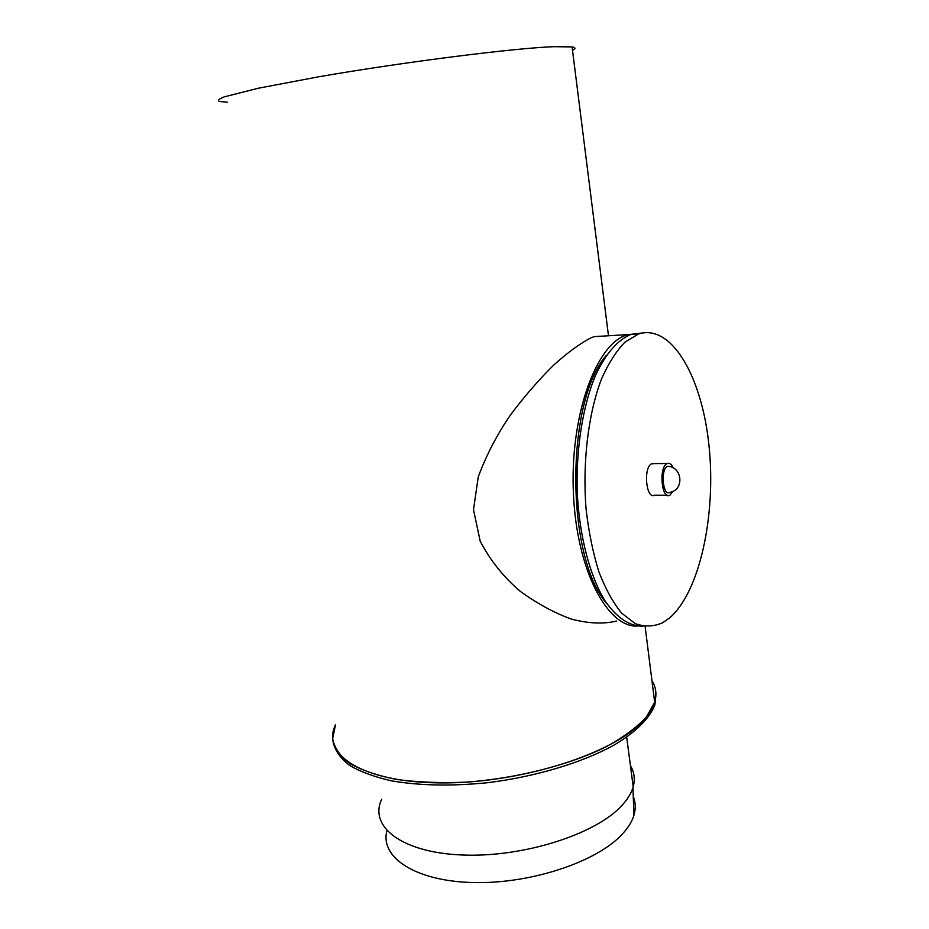 <?xml version="1.0" encoding="UTF-8"?>
<svg xmlns="http://www.w3.org/2000/svg" width="929" height="929" viewBox="0 0 929 929"><rect width="100%" height="100%" fill="white"/><g stroke="black" fill="none" stroke-linecap="round" stroke-linejoin="round"><path stroke-width="1.39" d="M630.431 765.705C634.31 772.15 635.227 779.176 633.195 786.77L632.928 787.676C631.081 793.633 627.33 799.625 621.687 805.687C595.64 834.439 522.493 857.769 461.841 854.982C401.003 852.45 368.755 826.218 381.726 799.195M633.253 796.432C635.633 802.296 635.866 808.532 633.95 815.139C632.15 821.166 628.503 827.228 623.022 833.336C598.462 861.299 531.376 884.094 473.233 882.55C414.949 881.215 379.787 857.188 386.917 830.735M572.508 50.259C575.91 48.645 575.759 47.53 572.078 46.914L553.789 46.682C513.516 48.18 403.267 62.104 318.659 76.793L258.239 88.243L224.191 96.871C218.896 98.962 217.328 100.506 219.488 101.482L227.35 102.19M640.847 723.076C609.215 755.358 517.047 783.89 439.58 782.903C361.927 782.172 320.9 754.394 335.497 724.864L332.652 738.66C334.266 747.636 339.898 755.858 349.548 763.336C361.52 770.164 377.116 775.518 396.335 779.396C417.318 782.241 440.381 783.182 465.499 782.183C516.652 778.572 569.616 765.008 606.66 746.521C623.765 736.999 637.004 727.163 646.375 717.049L654.678 702.278C652.622 709.048 648.012 715.98 640.847 723.076M651.961 680.736C656.048 687.297 656.954 694.474 654.678 702.278C656.954 694.474 656.048 687.297 651.961 680.736M607.09 603.966C565.633 557.528 565.32 401.525 606.44 355.273C565.32 401.525 565.633 557.528 607.09 603.966M333.221 742.666C335.241 750.876 340.664 758.424 349.478 765.333C360.255 771.697 374.12 776.841 391.097 780.766C419.165 785.679 451.308 786.329 487.528 782.717C535.104 776.83 581.368 762.953 613.337 745.511C635.924 732.203 650.021 718.001 654.957 704.554L655.851 692.268M670.076 617.518L662.76 622.709C653.772 626.692 644.621 627.005 635.308 623.638L621.78 613.268C613.163 602.816 605.522 588.974 598.868 571.741C592.992 552.871 588.731 532.038 586.106 509.266C582.344 462.839 588.173 414.288 601.214 379.729C608.24 363.703 616.148 351.185 624.927 342.162L638.548 333.941C671.969 323.478 702.243 377.662 709.036 446.083C716.143 514.434 700.141 590.879 670.076 617.518M642.926 626.216C629.56 626.343 616.926 617.901 605.034 600.889C589.996 576.352 579.545 536.846 577.269 493.218C575.794 449.404 582.715 405.88 595.582 375.2C605.963 353.299 617.82 339.7 631.151 334.382L642.067 333.012M637.399 626.088C607.299 627.481 576.909 570.336 573.46 494.507C569.721 418.724 594.444 347.655 624.555 335.717L627.481 334.614L640.267 333.43M605.429 335.95L594.142 336.635L591.25 337.726C580.66 343.022 568.095 352.184 553.545 365.236C538.541 380.1 524.235 396.613 510.625 414.752C497.212 434.203 486.436 454.885 478.284 476.798L473.488 509.661L480.2 541.166C490.326 560.547 503.727 577.304 520.391 591.425C537.287 603.664 554.299 612.885 571.428 619.109C588.58 623.568 603.606 624.207 616.508 621.036M667.742 466.207C682.56 466.962 684.418 490.036 669.89 492.335C662.702 497.154 660.287 468.088 667.742 466.207L670.134 466.66M673.188 491.186L669.867 495.262C661.773 499.976 658.556 468.181 666.732 463.792L667.266 463.501C669.577 462.654 671.574 464.14 673.27 467.972M667.266 495.25L654.539 495.18C646.305 499.872 643.054 468.286 651.357 463.908L654.341 463.606M626.692 737.208L633.195 786.77M633.95 815.139L632.928 787.676M572.078 46.914L608.483 335.764M645.132 626.552L654.957 704.554M638.548 333.941L631.151 334.382M627.481 334.614L594.142 336.635M667.266 463.501L651.903 463.617"/></g></svg>
